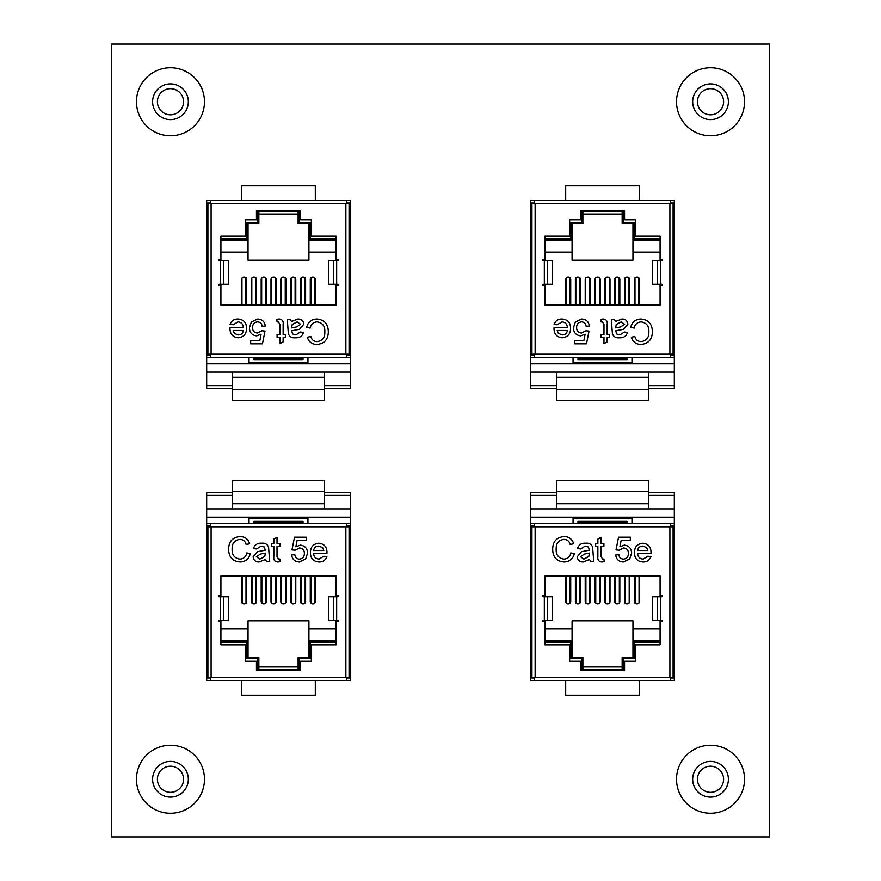 <?xml version="1.0" encoding="UTF-8"?>
<svg xmlns="http://www.w3.org/2000/svg" width="881" height="881" viewBox="0 0 881 881"><rect width="100%" height="100%" fill="white"/><g stroke="black" fill="none" stroke-linecap="round" stroke-linejoin="round"><path stroke-width="1.32" d="M336.046 240.061L308.923 240.061L308.923 223.62L298.119 223.62L298.119 211.341L258.849 211.341L258.849 223.62L248.046 223.62L248.046 240.061L220.922 240.061M324.505 389.567L324.505 400.359L232.452 400.359L232.452 389.567L324.505 389.567L324.505 377.288L232.452 377.288L232.452 372.134L324.505 372.134L324.505 377.288M232.452 389.567L232.452 377.288M350.286 372.134L324.505 372.134M232.452 372.134L206.683 372.134M206.683 385.636L232.452 385.636M324.505 385.636L350.286 385.636M220.922 252.098L248.046 252.098L248.046 240.061L246.812 238.839L246.812 222.386L257.615 222.386L257.615 210.361M220.922 287.691L220.922 305.09L336.046 305.09L336.046 287.691M328.481 279.387L328.481 260.666L337.897 260.666A0.617 0.617 0 0 0 338.502 260.049A0.617 0.617 0 0 0 337.897 259.432L336.046 259.432L336.046 260.666M336.046 284.233L336.046 285.455L337.897 285.455A0.617 0.617 0 0 0 338.502 284.838A0.617 0.617 0 0 0 337.897 284.233L328.525 284.233L328.481 265.5M220.922 260.666L220.922 259.432L219.072 259.432A0.617 0.617 0 0 0 218.455 260.049A0.617 0.617 0 0 0 219.072 260.666L228.487 260.666L228.487 284.233L219.072 284.233A0.617 0.617 0 0 0 218.455 284.838A0.617 0.617 0 0 0 219.072 285.455L220.922 285.455L220.922 284.233M299.848 305.09A2.335 2.335 0 0 0 300.454 303.527L300.454 279.442A2.335 2.335 0 0 1 302.789 277.108L303.273 277.108A2.335 2.335 0 0 1 305.608 279.442L305.608 303.527A2.335 2.335 0 0 0 306.214 305.09M309.66 305.09A2.335 2.335 0 0 0 310.277 303.527L310.277 279.442A2.335 2.335 0 0 1 312.601 277.108L313.096 277.108A2.335 2.335 0 0 1 315.431 279.442L315.431 305.09M299.353 210.361L299.353 222.386L310.145 222.386L310.145 238.839L308.923 240.061L308.923 260.192L248.046 260.192L248.046 252.098M247.308 305.09A2.335 2.335 0 0 1 246.691 303.527L246.691 279.442A2.335 2.335 0 0 0 244.356 277.108L243.872 277.108A2.335 2.335 0 0 0 241.537 279.442L241.537 305.09M250.755 305.09A2.335 2.335 0 0 0 251.36 303.527L251.36 279.442A2.335 2.335 0 0 1 253.695 277.108L254.18 277.108A2.335 2.335 0 0 1 256.514 279.442L256.514 303.527A2.335 2.335 0 0 0 257.12 305.09M260.567 305.09A2.335 2.335 0 0 0 261.172 303.527L261.172 279.442A2.335 2.335 0 0 1 263.507 277.108L264.003 277.108A2.335 2.335 0 0 1 266.337 279.442L266.337 303.527A2.335 2.335 0 0 0 266.943 305.09M270.39 305.09A2.335 2.335 0 0 0 270.996 303.527L270.996 279.442A2.335 2.335 0 0 1 273.33 277.108L273.815 277.108A2.335 2.335 0 0 1 276.149 279.442L276.149 303.527A2.335 2.335 0 0 0 276.755 305.09M280.202 305.09A2.335 2.335 0 0 0 280.819 303.527L280.819 279.442A2.335 2.335 0 0 1 283.142 277.108L283.638 277.108A2.335 2.335 0 0 1 285.973 279.442L285.973 303.527A2.335 2.335 0 0 0 286.578 305.09M290.025 305.09A2.335 2.335 0 0 0 290.631 303.527L290.631 279.442A2.335 2.335 0 0 1 292.966 277.108L293.461 277.108A2.335 2.335 0 0 1 295.785 279.442L295.785 303.527A2.335 2.335 0 0 0 296.401 305.09M220.922 238.839L246.812 238.839M310.145 238.839L336.046 238.839M258.849 214.05L298.119 214.05M308.923 252.098L336.046 252.098M210.361 200.549L350.286 200.549L315.31 200.549L315.31 185.814L241.658 185.814L241.658 200.549L206.683 200.549L210.361 200.549L210.361 203.731L211.099 203.731L207.905 203.731L207.905 354.184L207.905 203.731L207.167 203.731L206.683 354.184M249.026 357.378L249.026 362.807L307.943 362.807L307.943 357.378M308.923 223.62L310.145 222.386M298.119 223.62L299.353 222.386M298.119 211.341L299.1 210.361M258.849 211.341L257.858 210.361M258.849 223.62L257.615 222.386M248.046 223.62L246.812 222.386M301.104 277.834L301.104 305.09M304.969 277.834L304.969 305.09M275.39 277.713L275.39 305.09M271.524 277.967L271.524 305.09M255.677 277.647L255.677 305.09M251.812 278.066L251.812 305.09M241.956 278.121L241.956 305.09M245.821 277.614L245.821 305.09M261.668 278.011L261.668 305.09M265.533 277.68L265.533 305.09M314.825 277.867L314.825 305.09M310.96 277.79L310.96 305.09M281.38 277.911L281.38 305.09M285.246 277.757L285.246 305.09M295.102 277.79L295.102 305.09M291.237 277.867L291.237 305.09M206.683 202.993L210.361 202.993M346.607 202.993L350.286 202.993M303.031 357.378L303.031 359.602L253.937 359.602L253.937 357.378M303.031 358.182L253.937 358.182M257.604 319.01C262.086 319.23 264.663 321.565 265.313 326.014L262.131 326.333C261.789 323.569 260.28 322.083 257.582 321.873C254.246 322.259 252.583 324.186 252.583 327.655C252.616 331.014 254.279 332.809 257.56 333.018L261.811 330.782L264.994 331.102L262.45 343.832L250.678 343.832L250.678 340.65L259.851 340.65L261.106 334.218L256.679 335.881C252.021 335.309 249.587 332.633 249.4 327.842L251.294 322.028L257.604 319.01M290.455 319.329L291.402 321.554L297.877 319.01C301.434 318.999 303.416 320.706 303.813 324.142L299.595 329.285L291.743 330.782L292.547 333.965L295.851 334.923L300.311 332.06L303.493 332.379C302.271 336.256 299.54 338.051 295.278 337.786C291.853 338.117 289.552 336.784 288.373 333.811L287.272 319.329L290.455 319.329M336.046 259.432L336.046 236.185L311.345 236.185L311.345 219.743L300.52 219.743L300.52 210.361L256.448 210.361L256.448 219.743L245.623 219.743L245.623 236.185L220.922 236.185L220.922 259.432M336.046 305.09L336.046 285.455M220.922 285.455L220.922 305.09M317.138 321.873C313.273 322.149 310.949 324.219 310.178 328.095L306.676 327.28C308.053 322.017 311.434 319.263 316.819 319.01C324.439 319.682 328.272 323.988 328.316 331.928C328.15 339.548 324.34 343.733 316.885 344.471C311.984 344.339 308.791 341.938 307.315 337.258L310.817 336.509C311.687 339.758 313.757 341.454 317.05 341.608C322.413 340.87 325.001 337.643 324.825 331.939C325.122 326.135 322.567 322.776 317.138 321.873M278.33 321.873L277.086 321.961L276.766 319.285L279.013 319.01C282.217 319.241 283.583 321.047 283.131 324.428L283.131 334.604L285.356 334.604L285.356 337.467L283.131 337.467L283.131 341.883L279.949 343.7L279.949 337.467L277.086 337.467L277.086 334.604L279.949 334.604L279.949 324.318L278.33 321.873M237.936 321.873L233.201 324.737L230.084 324.428C231.406 320.761 234.038 318.966 237.98 319.01C243.596 319.451 246.449 322.523 246.537 328.25C246.515 333.998 243.729 337.181 238.156 337.786C232.716 337.17 229.996 334.042 229.985 328.426L230.007 327.6L243.354 327.6C243.134 324.12 241.328 322.215 237.936 321.873M350.286 354.184L350.286 203.731M349.79 203.731L349.063 203.731L349.063 354.184L349.063 203.731L211.099 203.731L211.099 354.184L210.361 354.184L210.361 357.378L206.683 357.378M349.79 354.184L345.87 354.184L345.87 203.731M346.607 200.549L346.607 203.731M346.607 354.184L346.607 357.378L210.361 357.378M350.286 357.378L346.607 357.378M350.286 354.922L346.607 354.922M210.361 354.922L206.683 354.922M210.361 354.184L207.167 354.184M228.487 284.233L228.487 279.387M228.487 265.5L228.487 260.666M291.743 326.994L291.721 327.919L296.512 326.939L300.63 324.318L297.15 321.873L292.217 324.483L291.743 326.994M238.167 334.923C241.141 334.835 242.87 333.348 243.354 330.474L233.168 330.474L234.335 333.403L238.167 334.923M220.922 640.939L248.046 640.939L248.046 657.38L258.849 657.38L258.849 669.659L298.119 669.659L298.119 657.38L308.923 657.38L308.923 640.939L336.046 640.939M232.452 491.433L232.452 480.641L324.505 480.641L324.505 491.433L232.452 491.433L232.452 503.712L324.505 503.712L324.505 508.866L232.452 508.866L232.452 503.712M324.505 491.433L324.505 503.712M206.683 508.866L232.452 508.866M324.505 508.866L350.286 508.866M350.286 495.364L324.505 495.364M232.452 495.364L206.683 495.364M336.046 628.902L308.923 628.902L308.923 640.939L310.145 642.161L310.145 658.614L299.353 658.614L299.353 670.639M336.046 593.309L336.046 575.91L220.922 575.91L220.922 593.309M228.443 620.334L228.443 596.767L228.487 620.334L219.072 620.334A0.617 0.617 0 0 0 218.455 620.951A0.617 0.617 0 0 0 219.072 621.568L220.922 621.568L220.922 620.334M220.922 596.767L220.922 595.545L219.072 595.545A0.617 0.617 0 0 0 218.455 596.162A0.617 0.617 0 0 0 219.072 596.767L228.443 596.767M336.046 620.334L336.046 621.568L337.897 621.568A0.617 0.617 0 0 0 338.502 620.951A0.617 0.617 0 0 0 337.897 620.334L328.525 620.334L328.481 596.767L337.897 596.767A0.617 0.617 0 0 0 338.502 596.162A0.617 0.617 0 0 0 337.897 595.545L336.046 595.545L336.046 596.767M257.12 575.91A2.335 2.335 0 0 0 256.514 577.473L256.514 601.558A2.335 2.335 0 0 1 254.18 603.892L253.695 603.892A2.335 2.335 0 0 1 251.36 601.558L251.36 577.473A2.335 2.335 0 0 0 250.755 575.91M247.308 575.91A2.335 2.335 0 0 0 246.691 577.473L246.691 601.558A2.335 2.335 0 0 1 244.356 603.892L243.872 603.892A2.335 2.335 0 0 1 241.537 601.558L241.537 575.91M257.615 670.639L257.615 658.614L246.812 658.614L246.812 642.161L248.046 640.939L248.046 620.808L308.923 620.808L308.923 628.902M309.66 575.91A2.335 2.335 0 0 1 310.277 577.473L310.277 601.558A2.335 2.335 0 0 0 312.601 603.892L313.096 603.892A2.335 2.335 0 0 0 315.431 601.558L315.431 575.91M306.214 575.91A2.335 2.335 0 0 0 305.608 577.473L305.608 601.558A2.335 2.335 0 0 1 303.273 603.892L302.789 603.892A2.335 2.335 0 0 1 300.454 601.558L300.454 577.473A2.335 2.335 0 0 0 299.848 575.91M296.401 575.91A2.335 2.335 0 0 0 295.785 577.473L295.785 601.558A2.335 2.335 0 0 1 293.461 603.892L292.966 603.892A2.335 2.335 0 0 1 290.631 601.558L290.631 577.473A2.335 2.335 0 0 0 290.025 575.91M286.578 575.91A2.335 2.335 0 0 0 285.973 577.473L285.973 601.558A2.335 2.335 0 0 1 283.638 603.892L283.142 603.892A2.335 2.335 0 0 1 280.819 601.558L280.819 577.473A2.335 2.335 0 0 0 280.202 575.91M276.755 575.91A2.335 2.335 0 0 0 276.149 577.473L276.149 601.558A2.335 2.335 0 0 1 273.815 603.892L273.33 603.892A2.335 2.335 0 0 1 270.996 601.558L270.996 577.473A2.335 2.335 0 0 0 270.39 575.91M266.943 575.91A2.335 2.335 0 0 0 266.337 577.473L266.337 601.558A2.335 2.335 0 0 1 264.003 603.892L263.507 603.892A2.335 2.335 0 0 1 261.172 601.558L261.172 577.473A2.335 2.335 0 0 0 260.567 575.91M336.046 642.161L310.145 642.161M246.812 642.161L220.922 642.161M298.119 666.95L258.849 666.95M248.046 628.902L220.922 628.902M346.607 680.451L206.683 680.451L241.658 680.451L241.658 695.186L315.31 695.186L315.31 680.451L350.286 680.451L346.607 680.451L346.607 677.269L345.87 677.269L349.063 677.269L349.063 526.816L346.607 526.816L346.607 523.622L350.286 523.622M307.943 523.622L307.943 518.193L249.026 518.193L249.026 523.622M248.046 657.38L246.812 658.614M258.849 657.38L257.615 658.614M258.849 669.659L257.858 670.639M298.119 669.659L299.1 670.639M298.119 657.38L299.353 658.614M308.923 657.38L310.145 658.614M255.864 603.166L255.864 575.91M251.999 603.166L251.999 575.91M281.579 603.287L281.579 575.91M285.444 603.033L285.444 575.91M301.291 603.353L301.291 575.91M305.156 602.934L305.156 575.91M315.013 602.879L315.013 575.91M311.147 603.386L311.147 575.91M295.3 602.989L295.3 575.91M291.435 603.32L291.435 575.91M242.143 603.133L242.143 575.91M246.008 603.21L246.008 575.91M275.588 603.089L275.588 575.91M271.722 603.243L271.722 575.91M261.855 603.21L261.855 575.91M265.721 603.133L265.721 575.91M350.286 678.007L346.607 678.007M210.361 678.007L206.683 678.007M253.937 523.622L253.937 521.398L303.031 521.398L303.031 523.622M253.937 522.818L303.031 522.818M299.364 561.99C294.871 561.77 292.305 559.435 291.655 554.986L294.838 554.667C295.179 557.431 296.688 558.917 299.386 559.127C302.723 558.741 304.385 556.814 304.385 553.345C304.352 549.986 302.69 548.191 299.397 547.982L295.157 550.218L291.974 549.898L294.518 537.168L306.291 537.168L306.291 540.35L297.117 540.35L295.862 546.782L300.278 545.119C304.947 545.691 307.381 548.367 307.568 553.158L305.663 558.972L299.364 561.99M266.514 561.671L265.555 559.446L259.091 561.99C255.534 562.001 253.552 560.294 253.144 556.858L257.362 551.715L265.225 550.218L264.421 547.035L261.117 546.077L256.646 548.94L253.464 548.621C254.686 544.744 257.428 542.949 261.69 543.214C265.115 542.883 267.406 544.216 268.584 547.189L269.696 561.671L266.514 561.671M220.922 621.568L220.922 644.815L245.623 644.815L245.623 661.257L256.448 661.257L256.448 670.639L300.52 670.639L300.52 661.257L311.345 661.257L311.345 644.815L336.046 644.815L336.046 621.568M220.922 575.91L220.922 595.545M336.046 595.545L336.046 575.91M239.819 559.127C243.696 558.851 246.008 556.781 246.79 552.905L250.281 553.72C248.916 558.983 245.535 561.737 240.15 561.99C232.529 561.318 228.697 557.012 228.642 549.072C228.807 541.452 232.628 537.267 240.084 536.529C244.984 536.661 248.178 539.062 249.653 543.742L246.151 544.491C245.281 541.242 243.211 539.546 239.918 539.392C234.555 540.13 231.956 543.357 232.144 549.061C231.846 554.865 234.401 558.224 239.819 559.127M278.638 559.127L279.883 559.039L280.202 561.715L277.956 561.99C274.751 561.759 273.374 559.953 273.837 556.572L273.837 546.396L271.612 546.396L271.612 543.533L273.837 543.533L273.837 539.117L277.019 537.3L277.019 543.533L279.883 543.533L279.883 546.396L277.019 546.396L277.019 556.682L278.638 559.127M319.032 559.127L323.756 556.263L326.884 556.572C325.563 560.239 322.931 562.034 318.988 561.99C313.372 561.549 310.519 558.477 310.431 552.75C310.453 547.002 313.24 543.819 318.812 543.214C324.252 543.83 326.972 546.958 326.983 552.574L326.961 553.4L313.614 553.4C313.823 556.88 315.629 558.785 319.032 559.127M350.286 677.269L350.286 526.816M206.683 526.816L206.683 677.269M211.099 677.269L211.099 526.816L207.905 526.816L207.905 677.269L345.87 677.269L345.87 526.816L346.607 526.816M210.361 680.451L210.361 677.269M210.361 526.816L210.361 523.622L346.607 523.622M206.683 523.622L210.361 523.622M206.683 526.078L210.361 526.078M346.607 526.078L350.286 526.078M207.905 526.816L207.167 526.816M207.167 677.269L207.905 677.269M349.063 677.269L349.79 677.269M349.79 526.816L349.063 526.816M328.481 601.613L328.481 615.5M265.225 554.006L265.247 553.081L260.457 554.061L256.327 556.682L259.818 559.127L264.752 556.517L265.225 554.006M318.801 546.077C315.827 546.165 314.099 547.652 313.614 550.526L323.801 550.526L322.622 547.597L318.801 546.077M170.474 792.338A13.072 13.072 0 0 1 157.402 779.267A13.072 13.072 0 0 1 170.474 766.195A13.072 13.072 0 0 1 183.545 779.267A13.072 13.072 0 0 1 170.474 792.338M710.527 792.338A13.072 13.072 0 0 1 697.455 779.267A13.072 13.072 0 0 1 710.527 766.195A13.072 13.072 0 0 1 723.598 779.267A13.072 13.072 0 0 1 710.527 792.338M170.474 114.805A13.072 13.072 0 0 1 157.402 101.733A13.072 13.072 0 0 1 170.474 88.662A13.072 13.072 0 0 1 183.545 101.733A13.072 13.072 0 0 1 170.474 114.805M710.527 114.805A13.072 13.072 0 0 1 697.455 101.733A13.072 13.072 0 0 1 710.527 88.662A13.072 13.072 0 0 1 723.598 101.733A13.072 13.072 0 0 1 710.527 114.805M324.505 388.334L350.286 388.334L350.286 200.549M206.683 200.549L206.683 388.334L232.452 388.334M648.548 388.334L674.317 388.334L674.317 200.549L530.714 200.549L530.714 388.334L556.495 388.334M111.557 836.95L769.443 836.95L769.443 44.05L111.557 44.05L111.557 836.95M556.495 492.666L530.714 492.666L530.714 680.451L565.69 680.451L565.69 695.186L639.342 695.186L639.342 680.451L674.317 680.451L674.317 492.666L648.548 492.666M350.286 680.451L350.286 492.666L324.505 492.666M232.452 492.666L206.683 492.666L206.683 680.451M544.954 640.939L572.077 640.939L572.077 657.38L582.881 657.38L582.881 669.659L622.151 669.659L622.151 657.38L632.954 657.38L632.954 640.939L660.078 640.939M556.495 491.433L556.495 480.641L648.548 480.641L648.548 491.433L556.495 491.433L556.495 503.712L648.548 503.712L648.548 508.866L556.495 508.866L556.495 503.712M648.548 491.433L648.548 503.712M530.714 508.866L556.495 508.866M648.548 508.866L674.317 508.866M674.317 495.364L648.548 495.364M556.495 495.364L530.714 495.364M660.078 628.902L632.954 628.902L632.954 640.939L634.188 642.161L634.188 658.614L623.385 658.614L623.385 670.639M660.078 593.309L660.078 575.91L544.954 575.91L544.954 593.309M552.519 601.613L552.519 620.334L543.103 620.334A0.617 0.617 0 0 0 542.498 620.951A0.617 0.617 0 0 0 543.103 621.568L544.954 621.568L544.954 620.334M544.954 596.767L544.954 595.545L543.103 595.545A0.617 0.617 0 0 0 542.498 596.162A0.617 0.617 0 0 0 543.103 596.767L552.475 596.767L552.519 615.5M660.078 620.334L660.078 621.568L661.928 621.568A0.617 0.617 0 0 0 662.545 620.951A0.617 0.617 0 0 0 661.928 620.334L652.513 620.334L652.513 596.767L661.928 596.767A0.617 0.617 0 0 0 662.545 596.162A0.617 0.617 0 0 0 661.928 595.545L660.078 595.545L660.078 596.767M581.152 575.91A2.335 2.335 0 0 0 580.546 577.473L580.546 601.558A2.335 2.335 0 0 1 578.211 603.892L577.727 603.892A2.335 2.335 0 0 1 575.392 601.558L575.392 577.473A2.335 2.335 0 0 0 574.786 575.91M571.34 575.91A2.335 2.335 0 0 0 570.723 577.473L570.723 601.558A2.335 2.335 0 0 1 568.399 603.892L567.904 603.892A2.335 2.335 0 0 1 565.569 601.558L565.569 575.91M581.647 670.639L581.647 658.614L570.855 658.614L570.855 642.161L572.077 640.939L572.077 620.808L632.954 620.808L632.954 628.902M633.692 575.91A2.335 2.335 0 0 1 634.309 577.473L634.309 601.558A2.335 2.335 0 0 0 636.644 603.892L637.128 603.892A2.335 2.335 0 0 0 639.463 601.558L639.463 575.91M630.245 575.91A2.335 2.335 0 0 0 629.64 577.473L629.64 601.558A2.335 2.335 0 0 1 627.305 603.892L626.82 603.892A2.335 2.335 0 0 1 624.486 601.558L624.486 577.473A2.335 2.335 0 0 0 623.88 575.91M620.433 575.91A2.335 2.335 0 0 0 619.828 577.473L619.828 601.558A2.335 2.335 0 0 1 617.493 603.892L616.997 603.892A2.335 2.335 0 0 1 614.663 601.558L614.663 577.473A2.335 2.335 0 0 0 614.057 575.91M610.61 575.91A2.335 2.335 0 0 0 610.004 577.473L610.004 601.558A2.335 2.335 0 0 1 607.67 603.892L607.185 603.892A2.335 2.335 0 0 1 604.851 601.558L604.851 577.473A2.335 2.335 0 0 0 604.245 575.91M600.798 575.91A2.335 2.335 0 0 0 600.181 577.473L600.181 601.558A2.335 2.335 0 0 1 597.858 603.892L597.362 603.892A2.335 2.335 0 0 1 595.027 601.558L595.027 577.473A2.335 2.335 0 0 0 594.422 575.91M590.975 575.91A2.335 2.335 0 0 0 590.369 577.473L590.369 601.558A2.335 2.335 0 0 1 588.034 603.892L587.539 603.892A2.335 2.335 0 0 1 585.215 601.558L585.215 577.473A2.335 2.335 0 0 0 584.599 575.91M660.078 642.161L634.188 642.161M570.855 642.161L544.954 642.161M622.151 666.95L582.881 666.95M572.077 628.902L544.954 628.902M631.974 523.622L631.974 518.193L573.057 518.193L573.057 523.622M572.077 657.38L570.855 658.614M582.881 657.38L581.647 658.614M582.881 669.659L581.9 670.639M622.151 669.659L623.142 670.639M622.151 657.38L623.385 658.614M632.954 657.38L634.188 658.614M579.896 603.166L579.896 575.91M576.031 603.166L576.031 575.91M605.61 603.287L605.61 575.91M609.476 603.033L609.476 575.91M625.323 603.353L625.323 575.91M629.188 602.934L629.188 575.91M639.044 602.879L639.044 575.91M635.179 603.386L635.179 575.91M619.332 602.989L619.332 575.91M615.467 603.32L615.467 575.91M566.175 603.133L566.175 575.91M570.04 603.21L570.04 575.91M599.62 603.089L599.62 575.91M595.754 603.243L595.754 575.91M585.898 603.21L585.898 575.91M589.763 603.133L589.763 575.91M674.317 678.007L670.639 678.007M534.393 678.007L530.714 678.007M674.317 680.451L640.564 680.451M564.468 680.451L530.714 680.451M577.969 523.622L577.969 521.398L627.063 521.398L627.063 523.622M577.969 522.818L627.063 522.818M534.393 677.269L531.937 677.269L531.937 526.816L535.13 526.816L535.13 677.269L534.393 677.269L534.393 680.451L670.639 680.451L670.639 677.269L669.901 677.269L669.901 526.816L670.639 526.816L670.639 523.622L674.317 523.622M623.396 561.99C618.914 561.77 616.337 559.435 615.687 554.986L618.869 554.667C619.211 557.431 620.72 558.917 623.418 559.127C626.754 558.741 628.417 556.814 628.417 553.345C628.384 549.986 626.721 548.191 623.44 547.982L619.189 550.218L616.006 549.898L618.55 537.168L630.322 537.168L630.322 540.35L621.149 540.35L619.894 546.782L624.321 545.119C628.979 545.691 631.413 548.367 631.6 553.158L629.706 558.972L623.396 561.99M590.545 561.671L589.598 559.446L583.123 561.99C579.566 562.001 577.584 560.294 577.187 556.858L581.405 551.715L589.257 550.218L588.453 547.035L585.149 546.077L580.689 548.94L577.507 548.621C578.729 544.744 581.46 542.949 585.722 543.214C589.147 542.883 591.448 544.216 592.627 547.189L593.728 561.671L590.545 561.671M544.954 621.568L544.954 644.815L569.655 644.815L569.655 661.257L580.48 661.257L580.48 670.639L624.552 670.639L624.552 661.257L635.377 661.257L635.377 644.815L660.078 644.815L660.078 621.568M544.954 575.91L544.954 595.545M660.078 595.545L660.078 575.91M563.862 559.127C567.727 558.851 570.051 556.781 570.822 552.905L574.324 553.72C572.947 558.983 569.567 561.737 564.181 561.99C556.561 561.318 552.728 557.012 552.684 549.072C552.85 541.452 556.66 537.267 564.115 536.529C569.016 536.661 572.21 539.062 573.685 543.742L570.183 544.491C569.313 541.242 567.243 539.546 563.95 539.392C558.587 540.13 555.999 543.357 556.175 549.061C555.878 554.865 558.433 558.224 563.862 559.127M602.67 559.127L603.914 559.039L604.234 561.715L601.987 561.99C598.783 561.759 597.417 559.953 597.869 556.572L597.869 546.396L595.644 546.396L595.644 543.533L597.869 543.533L597.869 539.117L601.051 537.3L601.051 543.533L603.914 543.533L603.914 546.396L601.051 546.396L601.051 556.682L602.67 559.127M643.064 559.127L647.799 556.263L650.916 556.572C649.594 560.239 646.962 562.034 643.02 561.99C637.404 561.549 634.551 558.477 634.463 552.75C634.485 547.002 637.271 543.819 642.844 543.214C648.284 543.83 651.004 546.958 651.015 552.574L650.993 553.4L637.646 553.4C637.866 556.88 639.672 558.785 643.064 559.127M674.317 677.269L674.317 526.816M673.833 526.816L673.095 526.816L673.095 677.269L673.095 526.816L670.639 526.816M530.714 526.816L530.714 677.269M534.393 526.816L534.393 523.622L670.639 523.622M530.714 523.622L534.393 523.622M530.714 526.078L534.393 526.078M670.639 526.078L674.317 526.078M673.833 677.269L670.639 677.269M531.937 526.816L531.21 526.816M531.21 677.269L531.937 677.269M652.513 596.767L652.513 601.613M652.513 615.5L652.513 620.334M589.257 554.006L589.279 553.081L584.488 554.061L580.37 556.682L583.85 559.127L588.783 556.517L589.257 554.006M642.833 546.077C639.859 546.165 638.13 547.652 637.646 550.526L647.832 550.526L646.665 547.597L642.833 546.077M660.078 240.061L632.954 240.061L632.954 223.62L622.151 223.62L622.151 211.341L582.881 211.341L582.881 223.62L572.077 223.62L572.077 240.061L544.954 240.061M648.548 389.567L648.548 400.359L556.495 400.359L556.495 389.567L648.548 389.567L648.548 377.288L556.495 377.288L556.495 372.134L648.548 372.134L648.548 377.288M556.495 389.567L556.495 377.288M674.317 372.134L648.548 372.134M556.495 372.134L530.714 372.134M530.714 385.636L556.495 385.636M648.548 385.636L674.317 385.636M544.954 252.098L572.077 252.098L572.077 240.061L570.855 238.839L570.855 222.386L581.647 222.386L581.647 210.361M544.954 287.691L544.954 305.09L660.078 305.09L660.078 287.691M652.557 260.666L652.557 284.233L652.513 260.666L661.928 260.666A0.617 0.617 0 0 0 662.545 260.049A0.617 0.617 0 0 0 661.928 259.432L660.078 259.432L660.078 260.666M660.078 284.233L660.078 285.455L661.928 285.455A0.617 0.617 0 0 0 662.545 284.838A0.617 0.617 0 0 0 661.928 284.233L652.557 284.233M544.954 260.666L544.954 259.432L543.103 259.432A0.617 0.617 0 0 0 542.498 260.049A0.617 0.617 0 0 0 543.103 260.666L552.475 260.666L552.519 284.233L543.103 284.233A0.617 0.617 0 0 0 542.498 284.838A0.617 0.617 0 0 0 543.103 285.455L544.954 285.455L544.954 284.233M623.88 305.09A2.335 2.335 0 0 0 624.486 303.527L624.486 279.442A2.335 2.335 0 0 1 626.82 277.108L627.305 277.108A2.335 2.335 0 0 1 629.64 279.442L629.64 303.527A2.335 2.335 0 0 0 630.245 305.09M633.692 305.09A2.335 2.335 0 0 0 634.309 303.527L634.309 279.442A2.335 2.335 0 0 1 636.644 277.108L637.128 277.108A2.335 2.335 0 0 1 639.463 279.442L639.463 305.09M623.385 210.361L623.385 222.386L634.188 222.386L634.188 238.839L632.954 240.061L632.954 260.192L572.077 260.192L572.077 252.098M571.34 305.09A2.335 2.335 0 0 1 570.723 303.527L570.723 279.442A2.335 2.335 0 0 0 568.399 277.108L567.904 277.108A2.335 2.335 0 0 0 565.569 279.442L565.569 305.09M574.786 305.09A2.335 2.335 0 0 0 575.392 303.527L575.392 279.442A2.335 2.335 0 0 1 577.727 277.108L578.211 277.108A2.335 2.335 0 0 1 580.546 279.442L580.546 303.527A2.335 2.335 0 0 0 581.152 305.09M584.599 305.09A2.335 2.335 0 0 0 585.215 303.527L585.215 279.442A2.335 2.335 0 0 1 587.539 277.108L588.034 277.108A2.335 2.335 0 0 1 590.369 279.442L590.369 303.527A2.335 2.335 0 0 0 590.975 305.09M594.422 305.09A2.335 2.335 0 0 0 595.027 303.527L595.027 279.442A2.335 2.335 0 0 1 597.362 277.108L597.858 277.108A2.335 2.335 0 0 1 600.181 279.442L600.181 303.527A2.335 2.335 0 0 0 600.798 305.09M604.245 305.09A2.335 2.335 0 0 0 604.851 303.527L604.851 279.442A2.335 2.335 0 0 1 607.185 277.108L607.67 277.108A2.335 2.335 0 0 1 610.004 279.442L610.004 303.527A2.335 2.335 0 0 0 610.61 305.09M614.057 305.09A2.335 2.335 0 0 0 614.663 303.527L614.663 279.442A2.335 2.335 0 0 1 616.997 277.108L617.493 277.108A2.335 2.335 0 0 1 619.828 279.442L619.828 303.527A2.335 2.335 0 0 0 620.433 305.09M544.954 238.839L570.855 238.839M634.188 238.839L660.078 238.839M582.881 214.05L622.151 214.05M632.954 252.098L660.078 252.098M639.342 200.549L639.342 185.814L565.69 185.814L565.69 200.549M573.057 357.378L573.057 362.807L631.974 362.807L631.974 357.378M632.954 223.62L634.188 222.386M622.151 223.62L623.385 222.386M622.151 211.341L623.142 210.361M582.881 211.341L581.9 210.361M582.881 223.62L581.647 222.386M572.077 223.62L570.855 222.386M625.136 277.834L625.136 305.09M629.001 277.834L629.001 305.09M599.421 277.713L599.421 305.09M595.556 277.967L595.556 305.09M579.709 277.647L579.709 305.09M575.844 278.066L575.844 305.09M565.987 278.121L565.987 305.09M569.853 277.614L569.853 305.09M585.7 278.011L585.7 305.09M589.565 277.68L589.565 305.09M638.857 277.867L638.857 305.09M634.992 277.79L634.992 305.09M605.412 277.911L605.412 305.09M609.278 277.757L609.278 305.09M619.145 277.79L619.145 305.09M615.279 277.867L615.279 305.09M530.714 202.993L534.393 202.993M670.639 202.993L674.317 202.993M530.714 200.549L564.468 200.549M640.564 200.549L674.317 200.549M627.063 357.378L627.063 359.602L577.969 359.602L577.969 357.378M627.063 358.182L577.969 358.182M581.636 319.01C586.129 319.23 588.695 321.565 589.345 326.014L586.162 326.333C585.821 323.569 584.312 322.083 581.614 321.873C578.277 322.259 576.615 324.186 576.615 327.655C576.648 331.014 578.31 332.809 581.603 333.018L585.843 330.782L589.026 331.102L586.482 343.832L574.709 343.832L574.709 340.65L583.883 340.65L585.138 334.218L580.722 335.881C576.053 335.309 573.619 332.633 573.432 327.842L575.337 322.028L581.636 319.01M614.486 319.329L615.445 321.554L621.909 319.01C625.466 318.999 627.448 320.706 627.856 324.142L623.638 329.285L615.775 330.782L616.579 333.965L619.883 334.923L624.354 332.06L627.536 332.379C626.314 336.256 623.572 338.051 619.31 337.786C615.885 338.117 613.594 336.784 612.416 333.811L611.304 319.329L614.486 319.329M660.078 259.432L660.078 236.185L635.377 236.185L635.377 219.743L624.552 219.743L624.552 210.361L580.48 210.361L580.48 219.743L569.655 219.743L569.655 236.185L544.954 236.185L544.954 259.432M660.078 305.09L660.078 285.455M544.954 285.455L544.954 305.09M641.181 321.873C637.304 322.149 634.992 324.219 634.21 328.095L630.719 327.28C632.084 322.017 635.465 319.263 640.85 319.01C648.471 319.682 652.303 323.988 652.358 331.928C652.193 339.548 648.372 343.733 640.916 344.471C636.016 344.339 632.822 341.938 631.347 337.258L634.849 336.509C635.719 339.758 637.789 341.454 641.082 341.608C646.445 340.87 649.044 337.643 648.857 331.939C649.154 326.135 646.599 322.776 641.181 321.873M602.362 321.873L601.117 321.961L600.798 319.285L603.045 319.01C606.249 319.241 607.626 321.047 607.163 324.428L607.163 334.604L609.388 334.604L609.388 337.467L607.163 337.467L607.163 341.883L603.981 343.7L603.981 337.467L601.117 337.467L601.117 334.604L603.981 334.604L603.981 324.318L602.362 321.873M561.968 321.873L557.244 324.737L554.116 324.428C555.437 320.761 558.069 318.966 562.012 319.01C567.628 319.451 570.481 322.523 570.569 328.25C570.547 333.998 567.76 337.181 562.188 337.786C556.748 337.17 554.028 334.042 554.017 328.426L554.039 327.6L567.386 327.6C567.177 324.12 565.371 322.215 561.968 321.873M530.714 203.731L530.714 354.184M670.639 200.549L670.639 203.731L531.937 203.731L531.937 354.184L534.393 354.184L534.393 357.378L530.714 357.378M674.317 354.184L674.317 203.731M673.833 203.731L673.095 203.731L673.095 354.184L673.095 203.731L670.639 203.731M673.833 354.184L669.901 354.184L669.901 203.731M535.13 203.731L535.13 354.184L534.393 354.184M534.393 200.549L534.393 203.731M670.639 354.184L670.639 357.378L534.393 357.378M674.317 357.378L670.639 357.378M674.317 354.922L670.639 354.922M534.393 354.922L530.714 354.922M531.937 203.731L531.21 203.731M531.21 354.184L531.937 354.184M652.513 260.666L652.513 265.5M552.519 279.387L552.519 265.5M615.775 326.994L615.753 327.919L620.543 326.939L624.673 324.318L621.182 321.873L616.248 324.483L615.775 326.994M562.199 334.923C565.173 334.835 566.901 333.348 567.386 330.474L557.199 330.474L558.378 333.403L562.199 334.923M206.683 363.787L350.286 363.787M301.104 304.683L304.969 304.683M275.39 304.683L271.524 304.683M255.677 304.683L251.812 304.683M241.956 304.683L245.821 304.683M261.668 304.683L265.533 304.683M314.825 304.683L310.96 304.683M281.38 304.683L285.246 304.683M295.102 304.683L291.237 304.683M220.305 284.233L220.305 260.666M336.663 260.666L336.663 284.233M345.87 354.184L211.099 354.184M228.443 284.233L228.443 260.666M223.444 284.233L223.444 260.666M333.525 260.666L333.525 284.233M350.286 517.213L206.683 517.213M255.864 576.317L251.999 576.317M281.579 576.317L285.444 576.317M301.291 576.317L305.156 576.317M315.013 576.317L311.147 576.317M295.3 576.317L291.435 576.317M242.143 576.317L246.008 576.317M275.588 576.317L271.722 576.317M261.855 576.317L265.721 576.317M336.663 596.767L336.663 620.334M220.305 620.334L220.305 596.767M211.099 526.816L345.87 526.816M333.525 596.767L333.525 620.334M223.444 620.334L223.444 596.767M188.336 779.267A17.862 17.862 0 0 1 170.474 797.129A17.862 17.862 0 0 1 152.611 779.267A17.862 17.862 0 0 1 170.474 761.404A17.862 17.862 0 0 1 188.336 779.267M170.474 813.262A34.007 34.007 0 0 0 204.48 779.267A34.007 34.007 0 0 0 170.474 745.26A34.007 34.007 0 0 0 136.467 779.267A34.007 34.007 0 0 0 170.474 813.262M728.389 779.267A17.862 17.862 0 0 1 710.527 797.129A17.862 17.862 0 0 1 692.664 779.267A17.862 17.862 0 0 1 710.527 761.404A17.862 17.862 0 0 1 728.389 779.267M710.527 813.262A34.007 34.007 0 0 0 744.533 779.267A34.007 34.007 0 0 0 710.527 745.26A34.007 34.007 0 0 0 676.52 779.267A34.007 34.007 0 0 0 710.527 813.262M188.336 101.733A17.862 17.862 0 0 1 170.474 119.596A17.862 17.862 0 0 1 152.611 101.733A17.862 17.862 0 0 1 170.474 83.871A17.862 17.862 0 0 1 188.336 101.733M170.474 135.74A34.007 34.007 0 0 0 204.48 101.733A34.007 34.007 0 0 0 170.474 67.738A34.007 34.007 0 0 0 136.467 101.733A34.007 34.007 0 0 0 170.474 135.74M728.389 101.733A17.862 17.862 0 0 1 710.527 119.596A17.862 17.862 0 0 1 692.664 101.733A17.862 17.862 0 0 1 710.527 83.871A17.862 17.862 0 0 1 728.389 101.733M710.527 135.74A34.007 34.007 0 0 0 744.533 101.733A34.007 34.007 0 0 0 710.527 67.738A34.007 34.007 0 0 0 676.52 101.733A34.007 34.007 0 0 0 710.527 135.74M674.317 517.213L530.714 517.213M579.896 576.317L576.031 576.317M605.61 576.317L609.476 576.317M625.323 576.317L629.188 576.317M639.044 576.317L635.179 576.317M619.332 576.317L615.467 576.317M566.175 576.317L570.04 576.317M599.62 576.317L595.754 576.317M585.898 576.317L589.763 576.317M660.695 596.767L660.695 620.334M544.337 620.334L544.337 596.767M535.13 677.269L669.901 677.269M535.13 526.816L669.901 526.816M652.557 596.767L652.557 620.334M657.556 596.767L657.556 620.334M547.475 620.334L547.475 596.767M530.714 363.787L674.317 363.787M625.136 304.683L629.001 304.683M599.421 304.683L595.556 304.683M579.709 304.683L575.844 304.683M565.987 304.683L569.853 304.683M585.7 304.683L589.565 304.683M638.857 304.683L634.992 304.683M605.412 304.683L609.278 304.683M619.145 304.683L615.279 304.683M544.337 284.233L544.337 260.666M660.695 260.666L660.695 284.233M669.901 354.184L535.13 354.184M547.475 284.233L547.475 260.666M657.556 260.666L657.556 284.233"/></g></svg>
